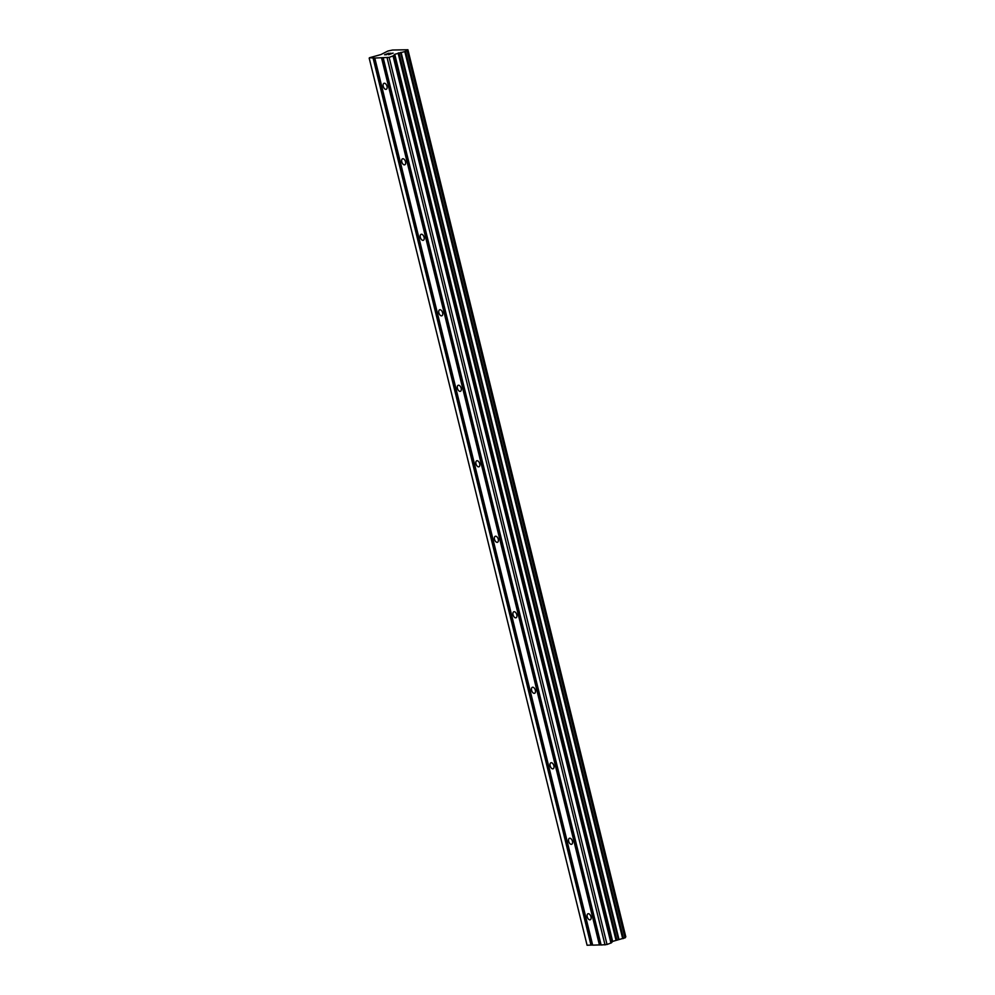 <?xml version="1.0" encoding="UTF-8"?>
<svg xmlns="http://www.w3.org/2000/svg" width="995" height="995" viewBox="0 0 995 995"><rect width="100%" height="100%" fill="white"/><g stroke="black" fill="none" stroke-linecap="round" stroke-linejoin="round"><path stroke-width="1.49" d="M587.224 916.805A3.196 1.816 69.9 0 1 587.995 913.771A3.196 1.816 69.9 0 1 590.98 916.743A3.196 1.816 69.9 0 1 590.197 919.778A3.196 1.816 69.9 0 1 587.224 916.805M568.68 841.31A3.196 1.816 69.9 0 1 569.451 838.275A3.196 1.816 69.9 0 1 572.436 841.248A3.196 1.816 69.9 0 1 571.652 844.282A3.196 1.816 69.9 0 1 568.68 841.31M550.135 765.814A3.196 1.816 69.9 0 1 550.907 762.779A3.196 1.816 69.9 0 1 553.892 765.752A3.196 1.816 69.9 0 1 553.12 768.787A3.196 1.816 69.9 0 1 550.135 765.814M531.591 690.319A3.196 1.816 69.9 0 1 532.362 687.284A3.196 1.816 69.9 0 1 535.347 690.244A3.196 1.816 69.9 0 1 534.576 693.291A3.196 1.816 69.9 0 1 531.591 690.319M513.047 614.823A3.196 1.816 69.9 0 1 513.818 611.776A3.196 1.816 69.9 0 1 516.803 614.748A3.196 1.816 69.9 0 1 516.032 617.783A3.196 1.816 69.9 0 1 513.047 614.823M494.503 539.315A3.196 1.816 69.9 0 1 495.274 536.28A3.196 1.816 69.9 0 1 498.259 539.253A3.196 1.816 69.9 0 1 497.488 542.287A3.196 1.816 69.9 0 1 494.503 539.315M475.958 463.819A3.196 1.816 69.9 0 1 476.729 460.784A3.196 1.816 69.9 0 1 479.714 463.757A3.196 1.816 69.9 0 1 478.943 466.792A3.196 1.816 69.9 0 1 475.958 463.819M457.414 388.324A3.196 1.816 69.9 0 1 458.185 385.289A3.196 1.816 69.9 0 1 461.17 388.261A3.196 1.816 69.9 0 1 460.399 391.296A3.196 1.816 69.9 0 1 457.414 388.324M438.87 312.828A3.196 1.816 69.9 0 1 439.653 309.793A3.196 1.816 69.9 0 1 442.626 312.753A3.196 1.816 69.9 0 1 441.855 315.801A3.196 1.816 69.9 0 1 438.87 312.828M420.325 237.332A3.196 1.816 69.9 0 1 421.109 234.298A3.196 1.816 69.9 0 1 424.081 237.258A3.196 1.816 69.9 0 1 423.31 240.305A3.196 1.816 69.9 0 1 420.325 237.332M401.781 161.837A3.196 1.816 69.9 0 1 402.565 158.79A3.196 1.816 69.9 0 1 405.537 161.762A3.196 1.816 69.9 0 1 404.766 164.797A3.196 1.816 69.9 0 1 401.781 161.837M383.237 86.329A3.196 1.816 69.9 0 1 384.02 83.294A3.196 1.816 69.9 0 1 386.993 86.266A3.196 1.816 69.9 0 1 386.222 89.301A3.196 1.816 69.9 0 1 383.237 86.329M374.779 58.046L369.468 57.747L380.973 54.551L387.888 51.031L392.577 50.024L407.913 49.75L405.574 51.367L394.754 54.302L393.51 55.72L389.144 57.387L374.779 58.046L592.672 945.15L601.092 944.864M369.195 58.145L587.087 945.25L592.634 945.014M625.109 937.265L625.805 936.855L407.913 49.75M625.78 936.904L407.888 49.812L625.78 936.904M383.224 57.897L601.117 945.001L607.037 944.491L611.403 942.825L612.646 941.407L625.221 937.75M390.786 53.17L385.077 54.675M387.988 53.917L387.105 53.941M386.769 54.638L384.567 54.775L388.896 53.195L384.605 54.775M392.366 53.332L388.622 54.713L391.234 53.543M392.018 53.344L393.1 53.121L392.018 53.357M393.112 53.121L388.597 54.713M407.341 50.658L625.233 937.763M591.664 945.039L373.772 57.934M590.993 945.175L373.1 58.083M625.668 936.991L407.776 49.899M618.977 939.442L401.084 52.349M618.455 939.591L400.562 52.486M607.037 944.491L389.144 57.387M605.022 944.927L387.13 57.822M600.109 944.877L382.217 57.785M599.438 945.026L381.545 57.921M624.997 937.899L407.104 50.807M623.467 938.472L405.574 51.367M623.044 938.583L405.152 51.491L623.019 938.596M622.696 938.646L404.803 51.541M616.85 939.939L398.958 52.834M615.992 940.175L398.099 53.071M612.646 941.407L394.754 54.302M612.199 941.643L394.306 54.538M611.403 942.825L393.51 55.72M610.955 943.049L393.062 55.956"/></g></svg>
